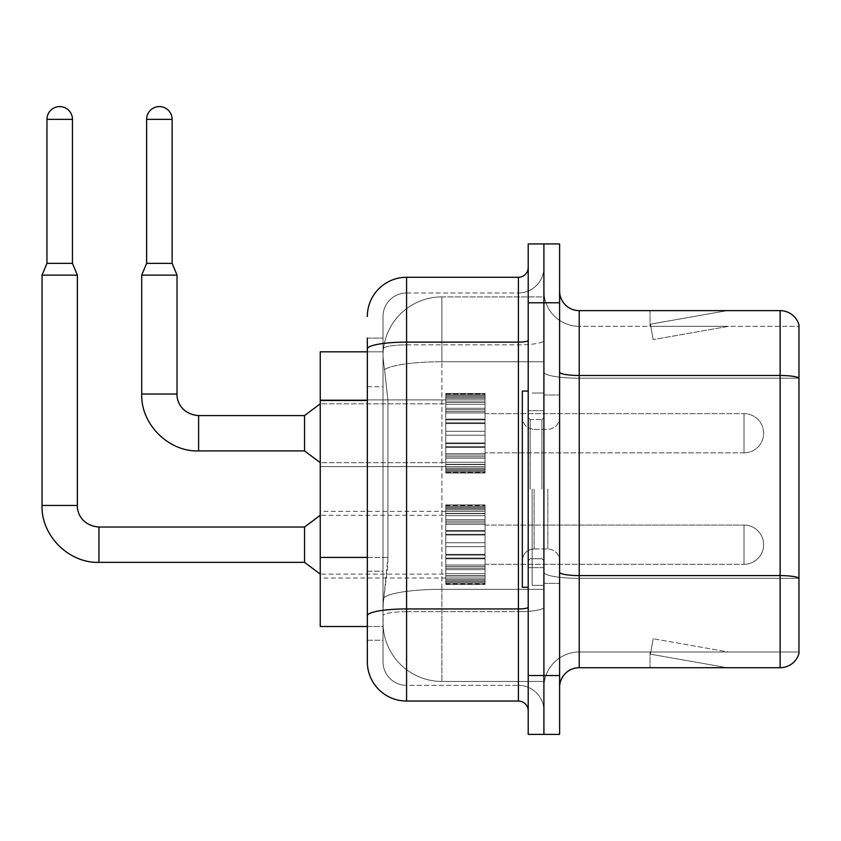 <?xml version="1.0" encoding="UTF-8"?>
<svg xmlns="http://www.w3.org/2000/svg" width="841" height="841" viewBox="0 0 841 841"><rect width="100%" height="100%" fill="white"/><g stroke="black" fill="none" stroke-linecap="round" stroke-linejoin="round"><path stroke-width="0.63" stroke-dasharray="4.21 3.15" d="M445.804 433.252L445.804 472.495L445.804 433.252M320.242 433.252L320.242 399.895L320.242 433.252M445.804 544.684L445.804 583.927L445.804 544.684M320.242 544.684L320.242 578.04L320.242 544.684M485.047 433.252L485.047 472.495L485.047 433.252M485.047 544.684L485.047 583.927L485.047 544.684M543.906 433.252L543.906 452.868L543.906 433.252M543.906 544.684L543.906 564.311L543.906 544.684M367.328 557.425L387.943 557.425L387.564 567.643L383.265 602.955L387.943 557.425L387.943 400.474L387.943 557.425L320.242 557.425L320.242 626.503L383.16 626.503L383.023 622.571A58.859 58.859 0 0 0 441.882 681.431L543.906 681.431L543.906 589.331L543.906 681.431L441.882 681.431L441.882 589.331L441.882 681.431A58.859 58.859 0 0 1 383.023 622.571L383.023 610.598L383.16 626.503L367.328 626.503L367.328 386.734L367.328 571.155L383.023 571.155L383.023 640.232L367.328 640.232L367.328 615.759A39.243 6.812 180 0 1 406.571 608.947L518.403 608.947L518.403 701.047A9.808 9.808 0 0 1 528.211 710.866L528.211 267.47L528.211 710.866M383.265 602.955L383.023 610.598L383.265 602.955M441.882 296.905L543.906 296.905L543.906 361.746L543.906 296.905L441.882 296.905A58.859 58.859 0 0 0 383.107 352.642C382.76 354.881 383.244 360.558 384.568 369.651L387.943 400.474L384.568 369.651C383.244 360.547 382.76 354.881 383.107 352.642L383.16 351.832L383.107 352.642A58.859 58.859 0 0 1 441.882 296.905L441.882 361.746L543.906 361.746L543.906 589.331L543.906 361.746L441.882 361.746L441.882 296.905A58.859 58.859 0 0 0 383.107 352.642M367.328 386.734L383.023 386.734L383.023 571.155L383.023 338.103L383.023 386.734L367.328 386.734L367.328 351.832L383.16 351.832L320.242 351.832L320.242 557.425M559.601 489.168L559.601 394.997L559.601 489.168M543.906 489.168L543.906 585.304L543.906 489.168M532.132 489.168L532.132 585.304L532.132 489.168M543.906 589.226L543.906 372.079L543.906 589.226M780.112 667.701L579.218 667.701L579.218 378.208L798.95 378.208L579.218 378.208L579.218 326.329L798.95 326.329L798.95 378.208L798.95 326.329L579.218 326.329L579.218 578.324L798.95 578.324L798.95 378.208L798.95 578.324L579.218 578.324L579.218 652.006A35.311 35.311 0 0 0 543.906 687.318A35.311 35.311 0 0 1 579.218 652.006L798.95 652.006L798.95 324.763A19.616 19.616 0 0 0 780.112 310.634L780.112 667.701A19.616 19.616 0 0 0 798.95 653.573L798.95 589.226L798.95 652.006L579.218 652.006L579.218 310.634A19.616 19.616 0 0 1 559.601 291.018L559.601 372.079L559.601 291.018M559.601 687.318L559.601 372.079L559.601 687.318A19.616 19.616 0 0 1 579.218 667.701M543.906 291.018L543.906 372.079L543.906 291.018A35.311 35.311 0 0 0 579.218 326.329A35.311 35.311 0 0 1 543.906 291.018A35.311 35.311 0 0 0 579.218 326.329M543.906 302.781L543.906 243.932L559.601 243.932L559.601 302.781L543.906 302.781L543.906 243.932L528.211 243.932L528.211 302.781L543.906 302.781L543.906 675.544L543.906 302.781M528.211 302.781L528.211 734.403L543.906 734.403L543.906 675.544L543.906 734.403L559.601 734.403L559.601 302.781M725.794 667.46A15.695 15.695 0 0 0 728.516 667.701L650.04 667.701L728.516 667.701A15.695 15.695 0 0 1 725.794 667.46A15.695 15.695 0 0 0 728.516 667.701A15.695 15.695 0 0 1 725.794 667.46A15.695 15.695 0 0 0 728.516 667.701A15.695 15.695 0 0 1 725.794 667.46L650.44 654.172L725.794 667.46M650.04 652.006L650.04 667.701L650.04 652.006L650.818 652.006L650.44 654.172L650.818 652.006L650.04 652.006L650.04 667.701L650.04 652.006L650.818 652.006L650.44 654.172L650.818 652.006L650.04 652.006L650.04 667.701L650.04 652.006L650.818 652.006L650.44 654.172L650.818 652.006L650.04 652.006M798.95 324.763A19.616 19.616 0 0 0 780.112 310.634L579.218 310.634M728.516 310.634L650.04 310.634L728.516 310.634A15.695 15.695 0 0 0 725.794 310.876A15.695 15.695 0 0 1 728.516 310.634A15.695 15.695 0 0 0 725.794 310.876A15.695 15.695 0 0 1 728.516 310.634A15.695 15.695 0 0 0 725.794 310.876A15.695 15.695 0 0 1 728.516 310.634M728.516 652.006L650.818 652.006L728.516 652.006L650.818 652.006L728.516 652.006L650.818 652.006L728.516 652.006L653.163 638.718L650.818 652.006L653.163 638.718L650.818 652.006L653.163 638.718L650.818 652.006L653.163 638.718L728.516 652.006M650.818 326.329L650.04 326.329L650.818 326.329L650.04 326.329L650.818 326.329L650.04 326.329L650.818 326.329L650.44 324.163L725.794 310.876L650.44 324.163L650.818 326.329L650.44 324.163L725.794 310.876L650.44 324.163L650.818 326.329L650.44 324.163L725.794 310.876L650.44 324.163L650.818 326.329L728.516 326.329L650.818 326.329L728.516 326.329L650.818 326.329L728.516 326.329L650.818 326.329L653.163 339.617L650.818 326.329M650.04 310.634L650.04 326.329L650.04 310.634M728.516 326.329L653.163 339.617L728.516 326.329M367.328 640.232L383.023 640.232L383.023 571.155L367.328 571.155M367.328 661.814A39.243 39.243 0 0 0 406.571 701.047L406.571 685.352A23.548 23.548 0 0 1 383.023 661.814L383.023 348.941L383.023 661.814A23.548 23.548 0 0 0 406.571 685.352L518.403 685.352L518.403 622.571L518.403 685.352L406.571 685.352L406.571 611.67L518.403 611.67L518.403 622.571L518.403 611.67A25.503 4.426 0 0 0 543.906 607.244L543.906 340.426L543.906 607.244A25.503 4.426 0 0 1 518.403 611.67L518.403 344.852L518.403 611.67L406.571 611.67L406.571 292.973L518.403 292.973A25.503 25.503 0 0 0 543.906 267.47L543.906 340.426L543.906 267.47A25.503 25.503 0 0 1 518.403 292.973L518.403 344.852L518.403 292.973A25.503 25.503 0 0 0 543.906 267.47M528.211 489.168L528.211 587.26L528.211 489.168M383.023 316.521A23.548 23.548 0 0 1 406.571 292.973A23.548 23.548 0 0 0 383.023 316.521L383.023 348.941L383.023 316.521A23.548 23.548 0 0 1 406.571 292.973L406.571 622.571L406.571 277.278L518.403 277.278L518.403 608.947A9.808 1.703 0 0 0 528.211 607.244M406.571 701.047L518.403 701.047M367.328 338.103L383.023 338.103L367.328 338.103L367.328 615.759M406.571 292.973L518.403 292.973M543.906 710.866A25.503 25.503 0 0 0 518.403 685.352A25.503 25.503 0 0 1 543.906 710.866A25.503 25.503 0 0 0 518.403 685.352M543.906 564.311L744.012 564.311L744.012 544.684L744.012 564.311A19.616 19.616 0 0 0 763.639 544.684A19.616 19.616 0 0 0 744.012 525.068A19.616 19.616 0 0 1 763.639 544.684A19.616 19.616 0 0 1 744.012 564.311A19.616 19.616 0 0 0 763.639 544.684A19.616 19.616 0 0 0 744.012 525.068A19.616 19.616 0 0 1 763.639 544.684A19.616 19.616 0 0 1 744.012 564.311A19.616 19.616 0 0 0 763.639 544.684A19.616 19.616 0 0 0 744.012 525.068L744.012 564.311L744.012 525.068L744.012 564.311L744.012 525.068L744.012 564.311L744.012 525.068L744.012 564.311L744.012 525.068L543.906 525.068M72.463 263.349L72.463 119.348L72.463 263.349L72.463 119.348L46.959 119.348L72.463 119.348A12.752 12.752 0 0 0 59.711 106.597A12.752 12.752 0 0 0 46.959 119.348A12.752 12.752 0 0 1 59.711 106.597A12.752 12.752 0 0 1 72.463 119.348A12.752 12.752 0 0 0 59.711 106.597A12.752 12.752 0 0 0 46.959 119.348A12.752 12.752 0 0 1 59.711 106.597A12.752 12.752 0 0 1 72.463 119.348L72.463 263.349L46.959 263.349L72.463 263.349L46.959 263.349L72.463 263.349L46.959 263.349L72.463 263.349L46.959 263.349L59.711 263.349L46.959 263.349L42.05 275.123L77.361 275.123L42.05 275.123L77.361 275.123L42.05 275.123L77.361 275.123L42.05 275.123L77.361 275.123L42.05 275.123L42.05 505.452L42.05 275.123L42.05 505.452L42.05 275.123L77.361 275.123L77.361 505.452L77.361 275.123L77.361 505.452L77.361 275.123L72.463 263.349L77.361 275.123M304.547 544.684L304.547 562.345L304.547 527.034L304.547 562.345L304.547 527.034L304.547 562.345L304.547 527.034L304.547 562.345L304.547 527.034L304.547 544.684L304.547 527.034L98.944 527.034L98.944 562.345L98.944 527.034L98.944 562.345L98.944 527.034L98.944 562.345L98.944 527.065L98.944 562.345L98.944 544.684L98.944 562.345L304.547 562.345L304.547 544.684M72.463 119.348L46.959 119.348L46.959 263.349L42.05 275.123M445.804 583.128L445.804 580.742L445.804 584.463L445.804 583.128L485.047 583.128L485.047 579.533L445.804 579.533L445.804 581.909L445.804 579.533L485.047 579.533L485.047 584.463L485.047 579.533L485.047 581.909L485.047 579.533L445.804 579.533L445.804 580.742L485.047 580.742L485.047 584.463L485.047 578.019L485.047 581.909L485.047 579.533L445.804 579.533L445.804 581.909L445.804 578.019L445.804 581.909L485.047 581.909L485.047 576.001L485.047 584.463L485.047 573.688L485.047 581.909L485.047 579.533L445.804 579.533L485.047 579.533L485.047 584.463L485.047 581.961L485.047 584.463L485.047 583.128L445.804 583.128L445.804 580.742L485.047 580.742L445.804 580.742L445.804 584.463L445.804 581.961L445.804 584.463L485.047 584.463L485.047 581.961L485.047 584.463L445.804 584.463L445.804 583.128L485.047 583.128L445.804 583.128L445.804 579.533L445.804 580.742L485.047 580.742L445.804 580.742L445.804 584.463L445.804 581.961L485.047 581.961L445.804 581.961L445.804 584.463L485.047 584.463L445.804 584.463L445.804 583.128L485.047 583.128L445.804 583.128L445.804 579.533L445.804 581.909L485.047 581.909L485.047 569.651L485.047 581.909L445.804 581.909L445.804 579.533L485.047 579.533L445.804 579.533L445.804 580.742L485.047 580.742L445.804 580.742L445.804 584.463L445.804 581.961L485.047 581.961L445.804 581.961L445.804 584.463L485.047 584.463L445.804 584.463L445.804 583.128L485.047 583.128L445.804 583.128L445.804 576.001L445.804 578.019L485.047 578.019L485.047 568.19L485.047 578.019L445.804 578.019L445.804 581.909L485.047 581.909L445.804 581.909L445.804 579.533L485.047 579.533L485.047 580.742L445.804 580.742L445.804 584.463L445.804 581.961L485.047 581.961L445.804 581.961L445.804 584.463L485.047 584.463L445.804 584.463L445.804 583.128L485.047 583.128L445.804 583.128M445.804 573.688L445.804 576.001L445.804 573.688L445.804 575.717L445.804 573.688L485.047 573.688L485.047 575.717L485.047 565.015L485.047 576.001L485.047 565.015L485.047 575.717L485.047 573.688L445.804 573.688L445.804 576.001L485.047 576.001L445.804 576.001L445.804 569.651L445.804 575.717L485.047 575.717L485.047 558.845L485.047 575.717L445.804 575.717L445.804 573.688L485.047 573.688L445.804 573.688L445.804 576.001L485.047 576.001L445.804 576.001L445.804 578.019L485.047 578.019L445.804 578.019L445.804 568.19L445.804 569.651L485.047 569.651L485.047 558.077L485.047 569.651L445.804 569.651L445.804 575.717L485.047 575.717L445.804 575.717L445.804 573.688L485.047 573.688L445.804 573.688L445.804 576.001L485.047 576.001L445.804 576.001L445.804 578.019L485.047 578.019L445.804 578.019L445.804 581.909L485.047 581.909L445.804 581.909L445.804 565.015L445.804 568.19L485.047 568.19L485.047 554.345L485.047 568.19L445.804 568.19L445.804 569.651L485.047 569.651L445.804 569.651L445.804 575.717L485.047 575.717L445.804 575.717L445.804 573.688L485.047 573.688L445.804 573.688L445.804 576.001L485.047 576.001L445.804 576.001L445.804 578.019L485.047 578.019L445.804 578.019L445.804 581.909L485.047 581.909L445.804 581.909L445.804 579.533L485.047 579.533L485.047 581.909L445.804 581.909L445.804 565.015L445.804 566.487L445.804 565.015L485.047 565.015L485.047 566.487L485.047 554.345L485.047 566.487L485.047 565.015L445.804 565.015L445.804 568.19L485.047 568.19L445.804 568.19L445.804 569.651L485.047 569.651L445.804 569.651L445.804 575.717L485.047 575.717L445.804 575.717L445.804 573.688L485.047 573.688L445.804 573.688M445.804 558.845L445.804 566.487L445.804 558.077L445.804 558.845L485.047 558.845L485.047 546.65L485.047 566.487L485.047 542.729L485.047 558.845L445.804 558.845L445.804 566.487L485.047 566.487L445.804 566.487L445.804 554.345L445.804 558.077L485.047 558.077L485.047 534.266L485.047 558.077L445.804 558.077L445.804 558.845L485.047 558.845L445.804 558.845L445.804 566.487L485.047 566.487L445.804 566.487L445.804 565.015L485.047 565.015L445.804 565.015L445.804 554.345L445.804 555.113L445.804 554.345L485.047 554.345L485.047 555.113L485.047 534.266L485.047 555.113L485.047 554.345L445.804 554.345L445.804 558.077L485.047 558.077L445.804 558.077L445.804 558.845L485.047 558.845L445.804 558.845L445.804 566.487L485.047 566.487L445.804 566.487L445.804 565.015L485.047 565.015L445.804 565.015L445.804 568.19L485.047 568.19L445.804 568.19L445.804 546.65L445.804 555.113L485.047 555.113L485.047 531.302L485.047 555.113L445.804 555.113L445.804 554.345L485.047 554.345L445.804 554.345L445.804 558.077L485.047 558.077L445.804 558.077L445.804 558.845L485.047 558.845L445.804 558.845L445.804 566.487L485.047 566.487L445.804 566.487L445.804 565.015L485.047 565.015L445.804 565.015L445.804 568.19L485.047 568.19L445.804 568.19L445.804 569.651L485.047 569.651L445.804 569.651L445.804 542.729L445.804 546.65L485.047 546.65L485.047 530.534L485.047 546.65L445.804 546.65L485.047 546.65L445.804 546.65L445.804 555.113L485.047 555.113L445.804 555.113L445.804 554.345L485.047 554.345L445.804 554.345L445.804 558.077L485.047 558.077L445.804 558.077L445.804 558.845L485.047 558.845L445.804 558.845M445.804 534.266L445.804 542.729L445.804 534.266L445.804 535.034L445.804 534.266L485.047 534.266L485.047 535.034L485.047 522.892L485.047 542.729L485.047 522.892L485.047 535.034L485.047 534.266L445.804 534.266L445.804 542.729L485.047 542.729L445.804 542.729L485.047 542.729L445.804 542.729L445.804 531.302L445.804 535.034L485.047 535.034L485.047 521.189L485.047 535.034L445.804 535.034L445.804 534.266L485.047 534.266L445.804 534.266L445.804 542.729L485.047 542.729L445.804 542.729L485.047 542.729L445.804 542.729L445.804 546.65L485.047 546.65L445.804 546.65L485.047 546.65L445.804 546.65L445.804 530.534L445.804 531.302L485.047 531.302L485.047 519.717L485.047 531.302L445.804 531.302L445.804 535.034L485.047 535.034L445.804 535.034L445.804 534.266L485.047 534.266L445.804 534.266L445.804 542.729L485.047 542.729L445.804 542.729L485.047 542.729L445.804 542.729L445.804 546.65L485.047 546.65L445.804 546.65L485.047 546.65L445.804 546.65L445.804 555.113L485.047 555.113L445.804 555.113L445.804 522.892L445.804 530.534L485.047 530.534L485.047 513.662L485.047 530.534L445.804 530.534L445.804 531.302L485.047 531.302L445.804 531.302L445.804 535.034L485.047 535.034L445.804 535.034L445.804 534.266L485.047 534.266L445.804 534.266L445.804 542.729L485.047 542.729L445.804 542.729L485.047 542.729L445.804 542.729L445.804 546.65L485.047 546.65L445.804 546.65L485.047 546.65L445.804 546.65L445.804 555.113L485.047 555.113L445.804 555.113L445.804 554.345L485.047 554.345L445.804 554.345L445.804 522.892L445.804 524.364L445.804 522.892L485.047 522.892L485.047 524.364L485.047 513.662L485.047 524.364L485.047 522.892L445.804 522.892L445.804 530.534L485.047 530.534L445.804 530.534L445.804 531.302L485.047 531.302L445.804 531.302L445.804 535.034L485.047 535.034L445.804 535.034L445.804 534.266L485.047 534.266L445.804 534.266M445.804 521.189L445.804 524.364L445.804 519.717L445.804 521.189L485.047 521.189L485.047 513.378L485.047 524.364L485.047 511.349L485.047 521.189L445.804 521.189L445.804 524.364L485.047 524.364L445.804 524.364L445.804 513.662L445.804 519.717L485.047 519.717L485.047 507.459L485.047 519.717L445.804 519.717L445.804 521.189L485.047 521.189L445.804 521.189L445.804 524.364L485.047 524.364L445.804 524.364L445.804 522.892L485.047 522.892L445.804 522.892L445.804 513.662L445.804 515.68L445.804 513.662L485.047 513.662L485.047 515.68L485.047 507.459L485.047 515.68L485.047 513.662L445.804 513.662L445.804 519.717L485.047 519.717L445.804 519.717L445.804 521.189L485.047 521.189L445.804 521.189L445.804 524.364L485.047 524.364L445.804 524.364L445.804 522.892L485.047 522.892L445.804 522.892L445.804 530.534L485.047 530.534L445.804 530.534L445.804 513.378L445.804 515.68L485.047 515.68L485.047 507.459L485.047 515.68L445.804 515.68L445.804 513.662L485.047 513.662L445.804 513.662L445.804 519.717L485.047 519.717L445.804 519.717L445.804 521.189L485.047 521.189L445.804 521.189L445.804 524.364L485.047 524.364L445.804 524.364L445.804 522.892L485.047 522.892L445.804 522.892L445.804 530.534L485.047 530.534L445.804 530.534L445.804 531.302L485.047 531.302L445.804 531.302L445.804 511.349L445.804 513.378L485.047 513.378L485.047 506.25L485.047 513.378L445.804 513.378L445.804 515.68L485.047 515.68L445.804 515.68L445.804 513.662L485.047 513.662L445.804 513.662L445.804 519.717L485.047 519.717L445.804 519.717L445.804 521.189L485.047 521.189L445.804 521.189M445.804 507.459L445.804 511.349L445.804 507.459L445.804 509.846L445.804 507.459L485.047 507.459L485.047 509.846L485.047 504.905L485.047 511.349L485.047 504.905L485.047 509.846L485.047 507.459L445.804 507.459L445.804 511.349L485.047 511.349L445.804 511.349L445.804 507.459L445.804 509.846L445.804 508.626L445.804 509.846L485.047 509.846L485.047 504.905L485.047 509.846L445.804 509.846L445.804 507.459L485.047 507.459L445.804 507.459L445.804 511.349L485.047 511.349L445.804 511.349L445.804 513.378L485.047 513.378L445.804 513.378L445.804 506.25L445.804 508.626L485.047 508.626L485.047 504.905L485.047 508.626L445.804 508.626L445.804 509.846L485.047 509.846L445.804 509.846L445.804 507.459L485.047 507.459L445.804 507.459L445.804 511.349L485.047 511.349L445.804 511.349L445.804 513.378L485.047 513.378L445.804 513.378L445.804 515.68L485.047 515.68L445.804 515.68L445.804 504.905L445.804 506.25L485.047 506.25L485.047 504.905L485.047 507.407L485.047 504.905L485.047 506.25L445.804 506.25L445.804 508.626L485.047 508.626L445.804 508.626L445.804 509.846L485.047 509.846L445.804 509.846L445.804 507.459L485.047 507.459L445.804 507.459L445.804 511.349L485.047 511.349L445.804 511.349L445.804 513.378L485.047 513.378L445.804 513.378L445.804 515.68L485.047 515.68L445.804 515.68L445.804 513.662L485.047 513.662L445.804 513.662L445.804 519.717L445.804 504.905L445.804 507.407L445.804 504.905L485.047 504.905L485.047 507.407L485.047 504.905L445.804 504.905L445.804 506.25L485.047 506.25L445.804 506.25L445.804 508.626L485.047 508.626L445.804 508.626L445.804 509.846L485.047 509.846L445.804 509.846L445.804 507.459L485.047 507.459L445.804 507.459M445.804 507.407L485.047 507.407L445.804 507.407L445.804 504.905L445.804 507.407L485.047 507.407L445.804 507.407L445.804 504.905L485.047 504.905L445.804 504.905L445.804 507.407L485.047 507.407L445.804 507.407L445.804 504.905L485.047 504.905L445.804 504.905L445.804 506.25L485.047 506.25L445.804 506.25L445.804 508.626L445.804 504.905L445.804 507.407L485.047 507.407L445.804 507.407L445.804 504.905L485.047 504.905L445.804 504.905L445.804 506.25L485.047 506.25L445.804 506.25L445.804 508.626L485.047 508.626L445.804 508.626L445.804 509.846L445.804 504.905L445.804 507.407L485.047 507.407L445.804 507.407M172.121 119.348L172.121 263.349L172.121 119.348L146.618 119.348A12.752 12.752 0 0 1 159.369 106.597A12.752 12.752 0 0 1 172.121 119.348A12.752 12.752 0 0 0 159.369 106.597A12.752 12.752 0 0 0 146.618 119.348A12.752 12.752 0 0 1 159.369 106.597A12.752 12.752 0 0 1 172.121 119.348L172.121 263.349L146.618 263.349L172.121 263.349L146.618 263.349L172.121 263.349L146.618 263.349L159.369 263.349L146.618 263.349L141.719 275.123L177.031 275.123L141.719 275.123L177.031 275.123L141.719 275.123L177.031 275.123L141.719 275.123L177.031 275.123L177.031 394.019L141.719 394.019L177.031 394.019L141.719 394.019L177.031 394.019L141.719 394.019L177.031 394.019L141.719 394.019L141.719 275.123L141.719 394.019L141.719 275.123L146.618 263.349L141.719 275.123M744.012 452.868A19.616 19.616 0 0 0 763.639 433.252A19.616 19.616 0 0 0 744.012 413.635A19.616 19.616 0 0 1 763.639 433.252A19.616 19.616 0 0 1 744.012 452.868A19.616 19.616 0 0 0 763.639 433.252A19.616 19.616 0 0 0 744.012 413.635A19.616 19.616 0 0 1 763.639 433.252A19.616 19.616 0 0 1 744.012 452.868L744.012 413.635L744.012 452.868L744.012 413.635L744.012 452.868L744.012 413.635L744.012 452.868L744.012 413.635L744.012 452.868L485.047 452.868L744.012 452.868M304.547 433.252L304.547 450.913L304.547 415.591L304.547 450.913L304.547 415.591L304.547 450.913L304.547 415.591L304.547 433.252L304.547 415.591L198.613 415.591L198.613 450.913L198.613 415.591L198.613 450.913L198.613 415.633L198.613 450.913L198.613 433.252L198.613 450.913L304.547 450.913L304.547 433.252M146.618 119.348L146.618 263.349M445.804 471.685L445.804 469.31L445.804 473.031L445.804 471.685L485.047 471.685L485.047 468.101L445.804 468.101L445.804 470.476L445.804 468.101L485.047 468.101L485.047 473.031L485.047 468.101L485.047 470.476L485.047 468.101L445.804 468.101L445.804 469.31L485.047 469.31L485.047 473.031L485.047 466.587L485.047 470.476L485.047 468.101L445.804 468.101L445.804 470.476L445.804 466.587L445.804 470.476L485.047 470.476L485.047 464.558L485.047 473.031L485.047 470.529L485.047 473.031L485.047 471.685L445.804 471.685L445.804 469.31L485.047 469.31L445.804 469.31L445.804 473.031L445.804 470.529L445.804 473.031L485.047 473.031L485.047 470.529L485.047 473.031L445.804 473.031L445.804 471.685L485.047 471.685L445.804 471.685L445.804 468.101L485.047 468.101L485.047 470.476L485.047 462.256L485.047 470.476L485.047 468.101L445.804 468.101L445.804 469.31L485.047 469.31L445.804 469.31L445.804 473.031L445.804 470.529L485.047 470.529L445.804 470.529L445.804 473.031L485.047 473.031L445.804 473.031L445.804 471.685L485.047 471.685L445.804 471.685L445.804 468.101L445.804 470.476L485.047 470.476L485.047 462.256L485.047 470.476L445.804 470.476L445.804 468.101L485.047 468.101L485.047 469.31L445.804 469.31L445.804 473.031L445.804 470.529L485.047 470.529L445.804 470.529L445.804 473.031L485.047 473.031L445.804 473.031L445.804 471.685L485.047 471.685L445.804 471.685M445.804 464.558L445.804 462.256L445.804 464.558L485.047 464.558L485.047 458.219L485.047 466.587L485.047 456.747L485.047 464.558L445.804 464.558L445.804 466.587L485.047 466.587L445.804 466.587L445.804 462.256L445.804 464.285L445.804 462.256L485.047 462.256L485.047 464.285L485.047 453.572L485.047 464.285L485.047 462.256L445.804 462.256L445.804 464.558L485.047 464.558L445.804 464.558L445.804 466.587L485.047 466.587L445.804 466.587L445.804 470.476L485.047 470.476L445.804 470.476L445.804 458.219L445.804 464.285L485.047 464.285L485.047 453.572L485.047 464.285L445.804 464.285L445.804 462.256L485.047 462.256L445.804 462.256L445.804 464.558L485.047 464.558L445.804 464.558L445.804 466.587L485.047 466.587L445.804 466.587L445.804 470.476L485.047 470.476L445.804 470.476L445.804 468.101L485.047 468.101L485.047 470.476L445.804 470.476L445.804 456.747L445.804 458.219L485.047 458.219L485.047 447.412L485.047 458.219L445.804 458.219L445.804 464.285L485.047 464.285L445.804 464.285L445.804 462.256L485.047 462.256L445.804 462.256L445.804 464.558L485.047 464.558L445.804 464.558M445.804 453.572L445.804 456.747L445.804 453.572L445.804 455.044L445.804 453.572L485.047 453.572L485.047 455.044L485.047 446.634L485.047 456.747L485.047 442.902L485.047 455.044L485.047 453.572L445.804 453.572L445.804 456.747L485.047 456.747L445.804 456.747L445.804 447.412L445.804 455.044L485.047 455.044L485.047 442.902L485.047 455.044L445.804 455.044L445.804 453.572L485.047 453.572L445.804 453.572L445.804 456.747L485.047 456.747L445.804 456.747L445.804 458.219L485.047 458.219L445.804 458.219L445.804 446.634L445.804 447.412L485.047 447.412L485.047 435.218L485.047 447.412L445.804 447.412L445.804 455.044L485.047 455.044L445.804 455.044L445.804 453.572L485.047 453.572L445.804 453.572L445.804 456.747L485.047 456.747L445.804 456.747L445.804 458.219L485.047 458.219L445.804 458.219L445.804 464.285L485.047 464.285L445.804 464.285L445.804 442.902L445.804 446.634L485.047 446.634L485.047 431.286L485.047 446.634L445.804 446.634L445.804 447.412L485.047 447.412L445.804 447.412L445.804 455.044L485.047 455.044L445.804 455.044L445.804 453.572L485.047 453.572L445.804 453.572M445.804 443.68L445.804 435.218L445.804 443.68L485.047 443.68L485.047 422.823L485.047 443.68L485.047 422.823L485.047 443.68L445.804 443.68L445.804 442.902L485.047 442.902L445.804 442.902L445.804 431.286L445.804 435.218L485.047 435.218L485.047 419.869L485.047 435.218L445.804 435.218L485.047 435.218L445.804 435.218L445.804 443.68L485.047 443.68L445.804 443.68L445.804 442.902L485.047 442.902L445.804 442.902L445.804 446.634L485.047 446.634L445.804 446.634L445.804 422.823L445.804 431.286L485.047 431.286L485.047 419.091L485.047 431.286L445.804 431.286L485.047 431.286L445.804 431.286L445.804 435.218L485.047 435.218L445.804 435.218L485.047 435.218L445.804 435.218L445.804 443.68L485.047 443.68L445.804 443.68L445.804 442.902L485.047 442.902L445.804 442.902L445.804 446.634L485.047 446.634L445.804 446.634L445.804 447.412L485.047 447.412L445.804 447.412L445.804 422.823L445.804 423.601L445.804 422.823L485.047 422.823L485.047 423.601L485.047 411.459L485.047 423.601L485.047 422.823L445.804 422.823L445.804 431.286L485.047 431.286L445.804 431.286L485.047 431.286L445.804 431.286L445.804 435.218L485.047 435.218L445.804 435.218L485.047 435.218L445.804 435.218L445.804 443.68L485.047 443.68L445.804 443.68M445.804 419.869L445.804 423.601L445.804 419.091L445.804 419.869L485.047 419.869L485.047 411.459L485.047 423.601L485.047 409.756L485.047 419.869L445.804 419.869L445.804 423.601L485.047 423.601L445.804 423.601L445.804 411.459L445.804 419.091L485.047 419.091L485.047 408.284L485.047 419.091L445.804 419.091L445.804 419.869L485.047 419.869L445.804 419.869L445.804 423.601L485.047 423.601L445.804 423.601L445.804 422.823L485.047 422.823L445.804 422.823L445.804 411.459L445.804 412.931L445.804 411.459L485.047 411.459L485.047 412.931L485.047 402.229L485.047 412.931L485.047 411.459L445.804 411.459L445.804 419.091L485.047 419.091L445.804 419.091L445.804 419.869L485.047 419.869L445.804 419.869L445.804 423.601L485.047 423.601L445.804 423.601L445.804 422.823L485.047 422.823L445.804 422.823L445.804 431.286L485.047 431.286L445.804 431.286L485.047 431.286L445.804 431.286L445.804 409.756L445.804 412.931L485.047 412.931L485.047 402.229L485.047 412.931L445.804 412.931L445.804 411.459L485.047 411.459L445.804 411.459L445.804 419.091L485.047 419.091L445.804 419.091L445.804 419.869L485.047 419.869L445.804 419.869M445.804 408.284L445.804 402.229L445.804 408.284L485.047 408.284L485.047 401.945L485.047 409.756L485.047 399.917L485.047 408.284L445.804 408.284L445.804 409.756L485.047 409.756L445.804 409.756L445.804 402.229L445.804 404.248L445.804 402.229L485.047 402.229L485.047 404.248L485.047 396.027L485.047 404.248L485.047 402.229L445.804 402.229L445.804 408.284L485.047 408.284L445.804 408.284L445.804 409.756L485.047 409.756L445.804 409.756L445.804 412.931L485.047 412.931L445.804 412.931L445.804 401.945L445.804 404.248L485.047 404.248L485.047 396.027L485.047 404.248L445.804 404.248L445.804 402.229L485.047 402.229L445.804 402.229L445.804 408.284L485.047 408.284L445.804 408.284L445.804 409.756L485.047 409.756L445.804 409.756L445.804 412.931L485.047 412.931L445.804 412.931L445.804 411.459L485.047 411.459L445.804 411.459L445.804 399.917L445.804 401.945L485.047 401.945L485.047 396.027L485.047 401.945L445.804 401.945L445.804 404.248L485.047 404.248L445.804 404.248L445.804 402.229L485.047 402.229L445.804 402.229L445.804 408.284L485.047 408.284L445.804 408.284M445.804 396.027L445.804 399.917L445.804 396.027L445.804 398.403L445.804 396.027L485.047 396.027L485.047 398.403L485.047 394.818L485.047 399.917L485.047 393.472L485.047 398.403L485.047 396.027L445.804 396.027L445.804 399.917L485.047 399.917L445.804 399.917L445.804 396.027L445.804 398.403L445.804 397.194L445.804 398.403L485.047 398.403L485.047 393.472L485.047 398.403L445.804 398.403L445.804 396.027L485.047 396.027L445.804 396.027L445.804 399.917L485.047 399.917L445.804 399.917L445.804 401.945L485.047 401.945L445.804 401.945L445.804 394.818L445.804 397.194L485.047 397.194L485.047 393.472L485.047 397.194L445.804 397.194L445.804 398.403L485.047 398.403L445.804 398.403L445.804 396.027L485.047 396.027L445.804 396.027L445.804 399.917L485.047 399.917L445.804 399.917L445.804 401.945L485.047 401.945L445.804 401.945L445.804 404.248L485.047 404.248L445.804 404.248L445.804 393.472L445.804 394.818L485.047 394.818L485.047 393.472L485.047 395.974L485.047 393.472L485.047 394.818L445.804 394.818L445.804 397.194L485.047 397.194L445.804 397.194L445.804 398.403L485.047 398.403L445.804 398.403L445.804 396.027L485.047 396.027L445.804 396.027M445.804 395.974L445.804 393.472L445.804 395.974L485.047 395.974L485.047 393.472L485.047 395.974L445.804 395.974L445.804 393.472L485.047 393.472L445.804 393.472L445.804 395.974L485.047 395.974L445.804 395.974L445.804 393.472L485.047 393.472L445.804 393.472L445.804 394.818L485.047 394.818L445.804 394.818L445.804 397.194L445.804 393.472L445.804 395.974L485.047 395.974L445.804 395.974L445.804 393.472L485.047 393.472L445.804 393.472L445.804 394.818L485.047 394.818L445.804 394.818L445.804 397.194L485.047 397.194L445.804 397.194L445.804 398.403L445.804 393.472L445.804 395.974L485.047 395.974L445.804 395.974M46.959 119.348L46.959 263.349M445.804 581.961L485.047 581.961L445.804 581.961L445.804 584.463L445.804 581.961L485.047 581.961L445.804 581.961M445.804 580.742L485.047 580.742L445.804 580.742M445.804 584.463L485.047 584.463L445.804 584.463M445.804 578.019L320.242 578.04M445.804 576.001L485.047 576.001L445.804 576.001M445.804 575.717L485.047 575.717L445.804 575.717M445.804 569.651L485.047 569.651L445.804 569.651M445.804 568.19L485.047 568.19L445.804 568.19M445.804 565.015L485.047 565.015L445.804 565.015M445.804 566.487L485.047 566.487L445.804 566.487M445.804 558.077L485.047 558.077L445.804 558.077M445.804 554.345L485.047 554.345L445.804 554.345M445.804 555.113L485.047 555.113L445.804 555.113M445.804 546.65L485.047 546.65L445.804 546.65M445.804 542.729L485.047 542.729L445.804 542.729M445.804 535.034L485.047 535.034L445.804 535.034M445.804 531.302L485.047 531.302L445.804 531.302M445.804 530.534L485.047 530.534L445.804 530.534M445.804 522.892L485.047 522.892L445.804 522.892M445.804 524.364L485.047 524.364L445.804 524.364M445.804 519.717L485.047 519.717L445.804 519.717M445.804 513.662L485.047 513.662L445.804 513.662M445.804 515.68L485.047 515.68L445.804 515.68M445.804 513.378L485.047 513.378L445.804 513.378M445.804 511.349L320.242 511.339M445.804 509.846L485.047 509.846L445.804 509.846M445.804 508.626L485.047 508.626L445.804 508.626M445.804 506.25L485.047 506.25L445.804 506.25M445.804 504.905L485.047 504.905L445.804 504.905M445.804 470.529L485.047 470.529L445.804 470.529L445.804 473.031L445.804 470.529L485.047 470.529L445.804 470.529M445.804 469.31L485.047 469.31L445.804 469.31M445.804 473.031L485.047 473.031L445.804 473.031M445.804 466.587L320.242 466.608L445.804 466.608M445.804 462.256L485.047 462.256L445.804 462.256M445.804 464.285L485.047 464.285L445.804 464.285M445.804 458.219L485.047 458.219L445.804 458.219M445.804 456.747L485.047 456.747L445.804 456.747M445.804 455.044L485.047 455.044L445.804 455.044M445.804 447.412L485.047 447.412L445.804 447.412M445.804 446.634L485.047 446.634L445.804 446.634M445.804 442.902L485.047 442.902L445.804 442.902M445.804 435.218L485.047 435.218L445.804 435.218M445.804 431.286L485.047 431.286L445.804 431.286M445.804 422.823L485.047 422.823L445.804 422.823M445.804 423.601L485.047 423.601L445.804 423.601M445.804 419.091L485.047 419.091L445.804 419.091M445.804 411.459L485.047 411.459L445.804 411.459M445.804 412.931L485.047 412.931L445.804 412.931M445.804 409.756L485.047 409.756L445.804 409.756M445.804 402.229L485.047 402.229L445.804 402.229M445.804 404.248L485.047 404.248L445.804 404.248M445.804 401.945L485.047 401.945L445.804 401.945M445.804 399.917L320.242 399.895L445.804 399.895M445.804 398.403L485.047 398.403L445.804 398.403M445.804 397.194L485.047 397.194L445.804 397.194M445.804 394.818L485.047 394.818L445.804 394.818M445.804 393.472L485.047 393.472L445.804 393.472M528.211 587.26L522.324 587.26L522.324 391.076L522.324 560.737L522.324 391.076L528.211 391.076M441.882 589.331A58.859 10.218 180 0 0 383.738 597.972A58.859 10.218 180 0 1 441.882 589.331L543.906 589.331L441.882 589.331L441.882 361.746L441.882 589.331M384.568 369.651A58.859 10.218 180 0 1 441.882 361.746A58.859 10.218 180 0 0 384.568 369.651M383.023 622.571A58.859 58.859 0 0 0 441.882 681.431M367.328 400.474L320.242 400.474M579.218 578.324A35.311 6.129 0 0 1 543.906 572.185A35.311 6.129 0 0 0 579.218 578.324M798.95 578.051A19.616 3.406 180 0 0 780.112 575.591L579.218 575.591A19.616 3.406 0 0 1 559.601 572.185M559.601 372.079A19.616 3.406 0 0 0 579.218 375.485L780.112 375.485A19.616 3.406 180 0 1 798.95 377.935M559.601 675.544L528.211 675.544M543.906 372.079A35.311 6.129 0 0 0 579.218 378.208A35.311 6.129 0 0 1 543.906 372.079M543.906 687.318A35.311 35.311 0 0 1 579.218 652.006M367.328 348.941A39.243 6.812 180 0 1 406.571 342.129L518.403 342.129A9.808 1.703 0 0 0 528.211 340.426M406.571 344.852L518.403 344.852A25.503 4.426 0 0 0 543.906 340.426A25.503 4.426 0 0 1 518.403 344.852L406.571 344.852A23.548 4.089 180 0 0 383.023 348.941A23.548 4.089 180 0 1 406.571 344.852M406.571 611.67A23.548 4.089 180 0 0 383.023 615.759A23.548 4.089 180 0 1 406.571 611.67M406.571 685.352A23.548 23.548 0 0 1 383.023 661.814M77.361 505.452L42.05 505.452M541.94 489.168L541.94 419.554L541.94 489.168M530.166 489.168L530.166 419.554L530.166 489.168M534.098 489.168L534.098 548.963L534.098 489.168M547.827 489.168L547.827 548.963L547.827 489.168M445.804 394.019L485.047 394.019L445.804 394.019M445.804 505.452L485.047 505.452M485.047 413.635L744.012 413.635L485.047 413.635M445.804 583.927L485.047 583.927M445.804 472.495L485.047 472.495L445.804 472.495M543.906 394.997L559.601 394.997L543.906 394.997M532.132 585.304L543.906 585.304L532.132 585.304M543.906 410.692L528.211 410.692L543.906 410.692M543.906 567.643L528.211 567.643L543.906 567.643M532.132 393.031L543.906 393.031L532.132 393.031M543.906 583.339L559.601 583.339L543.906 583.339M98.944 562.345L304.547 562.345L320.242 574.119L304.547 562.345L98.944 562.345L304.547 562.345L320.242 574.119L445.804 574.119M98.944 527.034L304.547 527.034L320.242 515.26L304.547 527.034L98.944 527.034L304.547 527.034L320.242 515.26L445.804 515.26M304.547 450.913L320.242 462.676L445.804 462.676L320.242 462.676L445.804 462.676L320.242 462.676L304.547 450.913L198.613 450.913L304.547 450.913L320.242 462.676M172.121 263.349L177.031 275.123L177.031 394.019L177.031 275.123L172.121 263.349L177.031 275.123M304.547 415.591L320.242 403.827L445.804 403.827L320.242 403.827L445.804 403.827L320.242 403.827L304.547 415.591L198.613 415.591L304.547 415.591L320.242 403.827M485.047 564.311L744.012 564.311L485.047 564.311M485.047 525.068L744.012 525.068L485.047 525.068M304.547 562.345L320.242 574.119M304.547 527.034L320.242 515.26M541.94 419.554L543.906 417.599L541.94 419.554L530.166 419.554L528.211 417.599L530.166 419.554L541.94 419.554M530.166 558.771L541.94 558.771L543.906 560.737L541.94 558.771L530.166 558.771L528.211 560.737L530.166 558.771M534.098 548.963C527.013 549.593 523.081 553.525 522.324 560.737C523.081 553.525 527.013 549.593 534.098 548.963L547.827 548.963C554.913 549.593 558.834 553.525 559.601 560.737C558.834 553.525 554.913 549.593 547.827 548.963L534.098 548.963M534.098 429.373L547.827 429.373C554.913 428.731 558.834 424.81 559.601 417.599C558.834 424.81 554.913 428.731 547.827 429.373L534.098 429.373C527.013 428.731 523.081 424.81 522.324 417.599C523.081 424.81 527.013 428.731 534.098 429.373"/><path stroke-width="1.26" d="M367.328 351.832L320.242 351.832L320.242 626.503L367.328 626.503L367.328 661.814L367.328 351.832M559.601 687.318A19.616 19.616 0 0 1 579.218 667.701L780.112 667.701L780.112 310.634L579.218 310.634A19.616 19.616 0 0 1 559.601 291.018A19.616 19.616 0 0 0 579.218 310.634L579.218 667.701M543.906 675.544L543.906 734.403L559.601 734.403L559.601 675.544L543.906 675.544L543.906 734.403L528.211 734.403L528.211 675.544L543.906 675.544L543.906 302.781L543.906 675.544M528.211 675.544L528.211 243.932L543.906 243.932L543.906 302.781L543.906 243.932L559.601 243.932L559.601 675.544M798.95 324.763A19.616 19.616 0 0 0 780.112 310.634A19.616 19.616 0 0 1 798.95 324.763L798.95 653.573A19.616 19.616 0 0 1 780.112 667.701M367.328 316.521A39.243 39.243 0 0 1 406.571 277.278A39.243 39.243 0 0 0 367.328 316.521A39.243 39.243 0 0 1 406.571 277.278L406.571 701.047L518.403 701.047L518.403 277.278A9.808 9.808 0 0 0 528.211 267.47A9.808 9.808 0 0 1 518.403 277.278A9.808 9.808 0 0 0 528.211 267.47M406.571 277.278L518.403 277.278M367.328 386.734L367.328 338.103M367.328 640.232L367.328 571.155M528.211 710.866A9.808 9.808 0 0 0 518.403 701.047M406.571 701.047A39.243 39.243 0 0 1 367.328 661.814M72.463 263.349L46.959 263.349L46.959 119.348A12.752 12.752 0 0 1 59.711 106.597A12.752 12.752 0 0 1 72.463 119.348L72.463 263.349L77.361 275.123L77.361 505.452C76.941 513.294 82.607 525.73 98.944 527.034L98.944 562.345C68.909 563.417 40.978 535.486 42.05 505.452L42.05 275.123L77.361 275.123M98.944 527.034L304.547 527.034L304.547 562.345L98.944 562.345C68.909 563.417 40.978 535.486 42.05 505.452L77.361 505.452C76.941 513.294 82.607 525.73 98.944 527.034C82.607 525.73 76.941 513.294 77.361 505.452C76.941 513.294 82.607 525.73 98.944 527.034C82.607 525.73 76.941 513.294 77.361 505.452M172.121 263.349L146.618 263.349L146.618 119.348A12.752 12.752 0 0 1 159.369 106.597A12.752 12.752 0 0 1 172.121 119.348L172.121 263.349L177.031 275.123L141.719 275.123L141.719 394.019L177.031 394.019C176.599 401.851 182.276 414.298 198.613 415.591L198.613 450.913C168.578 451.985 140.647 424.053 141.719 394.019C140.647 424.053 168.578 451.985 198.613 450.913C168.578 451.985 140.647 424.053 141.719 394.019C140.647 424.053 168.578 451.985 198.613 450.913L304.547 450.913L320.242 462.676M177.031 275.123L177.031 394.019C176.599 401.851 182.276 414.298 198.613 415.591C182.276 414.298 176.599 401.851 177.031 394.019C176.599 401.851 182.276 414.298 198.613 415.591L304.547 415.591L304.547 450.913M528.211 391.076L522.324 391.076L522.324 587.26L528.211 587.26M367.328 400.474L320.242 400.474M367.328 557.425L320.242 557.425M798.95 377.935A19.616 3.406 180 0 0 780.112 375.485L579.218 375.485A19.616 3.406 -0 0 1 559.601 372.079M798.95 578.051A19.616 3.406 180 0 0 780.112 575.591L579.218 575.591A19.616 3.406 0 0 1 559.601 572.185M559.601 302.781L528.211 302.781M528.211 607.244A9.808 1.703 0 0 1 518.403 608.947L406.571 608.947A39.243 6.812 180 0 0 367.328 615.759M367.328 348.941A39.243 6.812 180 0 1 406.571 342.129L518.403 342.129A9.808 1.703 0 0 0 528.211 340.426M46.959 119.348L72.463 119.348M146.618 119.348L172.121 119.348M42.05 505.452C40.978 535.486 68.909 563.417 98.944 562.345C68.909 563.417 40.978 535.486 42.05 505.452C40.978 535.486 68.909 563.417 98.944 562.345M304.547 562.345L320.242 574.119M304.547 527.034L320.242 515.26M46.959 263.349L42.05 275.123M304.547 415.591L320.242 403.827M146.618 263.349L141.719 275.123"/></g></svg>
